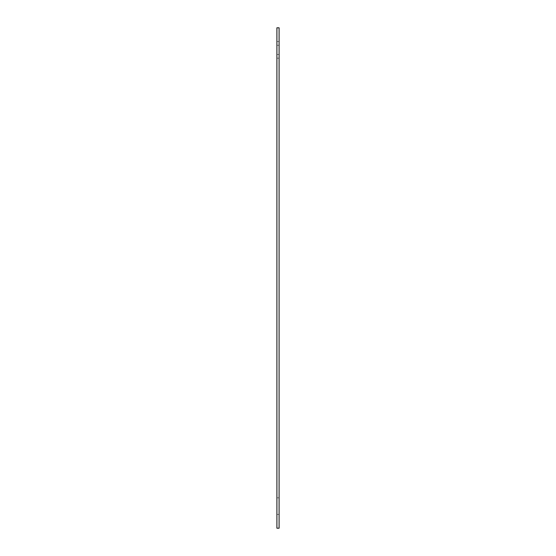 <?xml version="1.0" encoding="UTF-8"?>
<svg xmlns="http://www.w3.org/2000/svg" width="556" height="556" viewBox="0 0 556 556"><rect width="100%" height="100%" fill="white"/><g stroke="black" fill="none" stroke-linecap="round" stroke-linejoin="round"><path stroke-width="0.42" stroke-dasharray="2.78 2.08" d="M279.091 49.873L279.091 58.165L279.091 49.873M276.909 49.873L276.909 58.165L276.909 49.873M279.091 506.127L279.091 497.835L279.091 506.127M276.909 506.127L276.909 497.835L276.909 506.127M279.091 27.8L279.091 528.2L276.909 528.2L276.909 27.8L279.091 27.8M276.909 54.467L279.091 54.467M276.909 45.286L279.091 45.286M276.909 58.165L279.091 58.165L276.909 58.165M276.909 41.589L279.091 41.589L276.909 41.589M276.909 514.411L279.091 514.411L276.909 514.411M276.909 497.835L279.091 497.835L276.909 497.835"/><path stroke-width="0.83" d="M276.909 528.2L279.091 528.2L279.091 27.8L276.909 27.8L276.909 528.2"/></g></svg>
